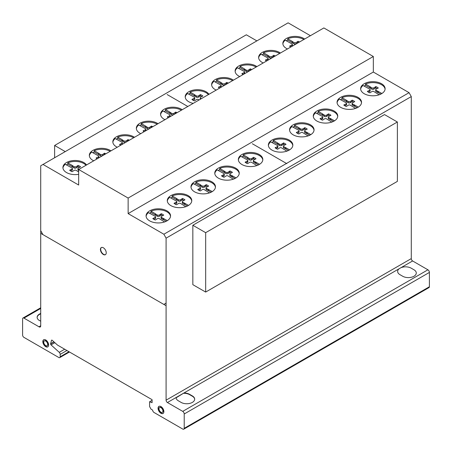 <?xml version="1.0" encoding="UTF-8"?>
<svg xmlns="http://www.w3.org/2000/svg" width="452" height="452" viewBox="0 0 452 452"><rect width="100%" height="100%" fill="white"/><g stroke="black" fill="none" stroke-linecap="round" stroke-linejoin="round"><path stroke-width="0.68" d="M65.173 151.556L54.63 145.471L54.63 157.641M54.63 145.471L246.329 34.798L256.866 40.883M205.671 232.673L205.671 292.065L397.37 181.393L397.37 122L384.528 114.588L192.834 225.265L205.671 232.673L397.37 122M205.671 292.065L192.834 284.658L192.834 225.265M385.087 89.208A12.238 7.068 0 0 0 373.787 82.648A12.238 7.068 0 0 0 365.527 84.038L369.86 86.541L369.86 87.829L365.527 85.326A12.238 7.068 0 0 0 364.052 86.083M373.787 81.682A12.238 7.068 180 0 1 385.115 88.728A12.238 7.068 180 0 1 371.962 95.773A12.238 7.068 180 0 1 360.639 88.728A12.238 7.068 180 0 1 363.029 84.53A12.238 7.068 180 0 1 373.787 81.682M337.723 116.514A12.238 7.068 0 0 0 326.423 109.949A12.238 7.068 0 0 0 318.163 111.345L322.496 113.847L322.496 115.136L318.163 112.633A12.238 7.068 0 0 0 316.688 113.39M326.423 108.983A12.238 7.068 180 0 1 337.751 116.034A12.238 7.068 180 0 1 324.598 123.08A12.238 7.068 180 0 1 313.276 116.034A12.238 7.068 180 0 1 315.666 111.836A12.238 7.068 180 0 1 326.423 108.983M292.811 145.567A12.238 7.068 0 0 0 281.511 139.001A12.238 7.068 0 0 0 273.251 140.397L277.584 142.9L277.584 144.188L273.251 141.685A12.238 7.068 0 0 0 271.771 142.442M281.511 138.035A12.238 7.068 180 0 1 292.839 145.086A12.238 7.068 180 0 1 279.686 152.132A12.238 7.068 180 0 1 268.358 145.086A12.238 7.068 180 0 1 270.754 140.888A12.238 7.068 180 0 1 281.511 138.035M239.221 173.608A12.238 7.068 0 0 0 227.927 167.042A12.238 7.068 0 0 0 219.666 168.438L224 170.941L224 172.229L219.666 169.726A12.238 7.068 0 0 0 218.186 170.483M227.927 166.082A12.238 7.068 180 0 1 239.249 173.127A12.238 7.068 180 0 1 226.102 180.173A12.238 7.068 180 0 1 214.773 173.127A12.238 7.068 180 0 1 217.169 168.929A12.238 7.068 180 0 1 227.927 166.082M191.744 201.1A12.238 7.068 0 0 0 180.444 194.535A12.238 7.068 0 0 0 172.184 195.931L176.517 198.434L176.517 199.722L172.184 197.219A12.238 7.068 0 0 0 170.703 197.976M180.444 193.575A12.238 7.068 180 0 1 191.772 200.62A12.238 7.068 180 0 1 178.619 207.666A12.238 7.068 180 0 1 167.291 200.62A12.238 7.068 180 0 1 169.686 196.422A12.238 7.068 180 0 1 180.444 193.575M303.857 39.488A12.238 7.068 0 0 0 296.003 37.375A12.238 7.068 0 0 0 287.743 38.77L292.077 41.273L292.077 42.561L287.743 40.059A12.238 7.068 0 0 0 286.263 40.816M287.438 48.969A12.238 7.068 180 0 1 282.85 43.454A12.238 7.068 180 0 1 285.246 39.262A12.238 7.068 180 0 1 296.003 36.409A12.238 7.068 180 0 1 304.642 39.036M256.12 67.049A12.238 7.068 0 0 0 248.272 64.935A12.238 7.068 0 0 0 240.012 66.331L244.34 68.828L244.34 70.116L240.012 67.614A12.238 7.068 0 0 0 238.532 68.371M239.701 76.529A12.238 7.068 180 0 1 235.119 71.015A12.238 7.068 180 0 1 237.509 66.817A12.238 7.068 180 0 1 248.272 63.969A12.238 7.068 180 0 1 256.905 66.597M208.417 94.592A12.238 7.068 0 0 0 198.355 90.677A12.238 7.068 0 0 0 190.094 92.072L194.428 94.57L194.428 95.858L190.094 93.355A12.238 7.068 0 0 0 188.614 94.112M193.19 103.384A12.238 7.068 180 0 1 185.201 96.756A12.238 7.068 180 0 1 187.597 92.558A12.238 7.068 180 0 1 198.355 89.711A12.238 7.068 180 0 1 208.92 94.304M157.177 124.176A12.238 7.068 0 0 0 149.488 122.153A12.238 7.068 0 0 0 141.227 123.549L145.561 126.051L145.561 127.334L141.227 124.837A12.238 7.068 0 0 0 139.747 125.594M140.741 133.662A12.238 7.068 180 0 1 136.334 128.232A12.238 7.068 180 0 1 138.724 124.034A12.238 7.068 180 0 1 149.488 121.187A12.238 7.068 180 0 1 157.98 123.712M110.169 151.313A12.238 7.068 0 0 0 102.48 149.29A12.238 7.068 0 0 0 94.219 150.685L98.553 153.188L98.553 154.477L94.219 151.974A12.238 7.068 0 0 0 92.739 152.731M93.733 160.805A12.238 7.068 180 0 1 89.326 155.375A12.238 7.068 180 0 1 91.722 151.177A12.238 7.068 180 0 1 102.48 148.329A12.238 7.068 180 0 1 110.972 150.849M86.021 165.257A12.238 7.068 0 0 0 76.072 161.466A12.238 7.068 0 0 0 67.811 162.856L72.139 165.359L72.139 166.647L67.811 164.144A12.238 7.068 0 0 0 66.331 164.901M78.671 174.314A12.238 7.068 180 0 1 74.241 174.591A12.238 7.068 180 0 1 62.918 167.545A12.238 7.068 180 0 1 65.308 163.347A12.238 7.068 180 0 1 76.072 160.5A12.238 7.068 180 0 1 86.541 164.957M133.673 137.741A12.238 7.068 0 0 0 125.984 135.724A12.238 7.068 0 0 0 117.723 137.114L122.057 139.617L122.057 140.905L117.723 138.402A12.238 7.068 0 0 0 116.243 139.159M117.237 147.233A12.238 7.068 180 0 1 112.83 141.804A12.238 7.068 180 0 1 115.226 137.606A12.238 7.068 180 0 1 125.984 134.758A12.238 7.068 180 0 1 134.476 137.284M181.41 110.186A12.238 7.068 0 0 0 173.721 108.164A12.238 7.068 0 0 0 165.46 109.559L169.788 112.056L169.788 113.345L165.46 110.847A12.238 7.068 0 0 0 163.98 111.599M164.974 119.673A12.238 7.068 180 0 1 160.567 114.243A12.238 7.068 180 0 1 162.957 110.045A12.238 7.068 180 0 1 173.721 107.197A12.238 7.068 180 0 1 182.212 109.723M232.616 80.62A12.238 7.068 0 0 0 224.768 78.507A12.238 7.068 0 0 0 216.508 79.897L220.836 82.4L220.836 83.688L216.508 81.185A12.238 7.068 0 0 0 215.028 81.942M216.197 90.101A12.238 7.068 180 0 1 211.615 84.586A12.238 7.068 180 0 1 214.005 80.388A12.238 7.068 180 0 1 224.768 77.541A12.238 7.068 180 0 1 233.401 80.168M279.624 53.483A12.238 7.068 0 0 0 271.771 51.364A12.238 7.068 0 0 0 263.51 52.76L267.844 55.263L267.844 56.551L263.51 54.048A12.238 7.068 0 0 0 262.03 54.805M263.205 62.958A12.238 7.068 180 0 1 258.617 57.449A12.238 7.068 180 0 1 261.013 53.251A12.238 7.068 180 0 1 271.771 50.398A12.238 7.068 180 0 1 280.409 53.025M170.523 216.355A12.238 7.068 0 0 0 159.228 209.79A12.238 7.068 0 0 0 150.968 211.186L155.296 213.689L155.296 214.971L150.968 212.474A12.238 7.068 0 0 0 149.488 213.231M159.228 208.824A12.238 7.068 180 0 1 170.551 215.87A12.238 7.068 180 0 1 157.398 222.921A12.238 7.068 180 0 1 146.075 215.87A12.238 7.068 180 0 1 148.465 211.672A12.238 7.068 180 0 1 159.228 208.824M215.434 187.303A12.238 7.068 0 0 0 204.14 180.738A12.238 7.068 0 0 0 195.88 182.133L200.213 184.636L200.213 185.919L195.88 183.422A12.238 7.068 0 0 0 194.4 184.179M204.14 179.772A12.238 7.068 180 0 1 215.463 186.817A12.238 7.068 180 0 1 202.315 193.868A12.238 7.068 180 0 1 190.987 186.817A12.238 7.068 180 0 1 193.383 182.625A12.238 7.068 180 0 1 204.14 179.772M262.798 159.997A12.238 7.068 0 0 0 251.504 153.431A12.238 7.068 0 0 0 243.244 154.827L247.577 157.33L247.577 158.618L243.244 156.115A12.238 7.068 0 0 0 241.763 156.872M251.504 152.465A12.238 7.068 180 0 1 262.827 159.516A12.238 7.068 180 0 1 249.679 166.562A12.238 7.068 180 0 1 238.351 159.516A12.238 7.068 180 0 1 240.741 155.318A12.238 7.068 180 0 1 251.504 152.465M314.027 130.312A12.238 7.068 0 0 0 302.733 123.752A12.238 7.068 0 0 0 294.472 125.147L298.806 127.645L298.806 128.933L294.472 126.43A12.238 7.068 0 0 0 292.992 127.187M302.733 122.786A12.238 7.068 180 0 1 314.055 129.831A12.238 7.068 180 0 1 300.902 136.877A12.238 7.068 180 0 1 289.579 129.831A12.238 7.068 180 0 1 291.969 125.633A12.238 7.068 180 0 1 302.733 122.786M361.51 102.824A12.238 7.068 0 0 0 350.21 96.259A12.238 7.068 0 0 0 341.949 97.655L346.283 100.152L346.283 101.44L341.949 98.937A12.238 7.068 0 0 0 340.475 99.694M350.21 95.293A12.238 7.068 180 0 1 361.538 102.338A12.238 7.068 180 0 1 348.385 109.384A12.238 7.068 180 0 1 337.062 102.338A12.238 7.068 180 0 1 339.452 98.14A12.238 7.068 180 0 1 350.21 95.293M159.059 406.314A4.113 2.373 -120 0 0 158.392 408.749A4.113 2.373 -120 0 0 161.782 413.394A4.113 2.373 -120 0 0 163.161 413.422M161.5 413.552A4.113 2.373 60 0 1 158.11 408.907A4.113 2.373 60 0 1 158.918 406.388A4.113 2.373 60 0 1 160.443 406.342A4.113 2.373 60 0 1 163.545 409.868A4.113 2.373 60 0 1 163.025 413.507A4.113 2.373 60 0 1 161.5 413.552M162.906 410.653A2.785 1.61 -120 0 0 160.613 407.501A2.785 1.61 -120 0 0 159.579 407.534A2.785 1.61 -120 0 0 159.228 409.998A2.785 1.61 -120 0 0 161.33 412.393A2.785 1.61 -120 0 0 162.364 412.36A2.785 1.61 -120 0 0 162.906 410.653M159.725 407.467A2.785 1.61 60 0 1 159.855 407.371A2.785 1.61 60 0 1 160.889 407.342A2.785 1.61 60 0 1 163.189 410.489A2.785 1.61 60 0 1 162.641 412.201A2.785 1.61 60 0 1 162.5 412.269M43.816 339.689A4.113 2.373 -120 0 0 43.358 343.023A4.113 2.373 -120 0 0 46.008 346.52A4.113 2.373 -120 0 0 47.918 346.797M45.731 339.966A4.113 2.373 60 0 1 48.635 345A4.113 2.373 60 0 1 47.788 346.882A4.113 2.373 60 0 1 45.731 346.678A4.113 2.373 60 0 1 43.042 343.057A4.113 2.373 60 0 1 43.674 339.763A4.113 2.373 60 0 1 45.731 339.966M43.759 342.187A2.785 1.61 -120 0 0 45.731 345.599A2.785 1.61 -120 0 0 47.121 345.735A2.785 1.61 -120 0 0 47.55 343.503A2.785 1.61 -120 0 0 45.731 341.045A2.785 1.61 -120 0 0 44.336 340.91A2.785 1.61 -120 0 0 43.759 342.187A2.785 1.61 60 0 1 46.714 341.921A2.785 1.61 60 0 1 46.714 345.859A2.785 1.61 60 0 1 43.759 342.187M44.482 340.842A2.785 1.61 60 0 1 44.612 340.746A2.785 1.61 60 0 1 46.008 340.887A2.785 1.61 60 0 1 47.827 343.339A2.785 1.61 60 0 1 47.404 345.577A2.785 1.61 60 0 1 47.257 345.644M101.417 247.498A4.113 2.373 -120 0 0 100.796 248.493A4.113 2.373 -120 0 0 102.87 253.792A4.113 2.373 -120 0 0 105.519 254.606M100.519 248.656A4.113 2.373 60 0 1 101.276 247.572A4.113 2.373 60 0 1 104.067 248.312A4.113 2.373 60 0 1 106.141 253.606A4.113 2.373 60 0 1 105.384 254.691A4.113 2.373 60 0 1 101.881 253.21A4.113 2.373 60 0 1 100.519 248.656M42.929 164.398L78.671 185.037L78.671 169.5L128.136 198.061L128.136 213.598L163.878 234.232L166.087 238.159L166.087 400.173A1.904 1.102 -120 0 0 167.415 402.523L182.732 411.371A2.13 1.232 60 0 1 184.207 413.987L184.207 428.321A2.079 1.203 60 0 1 183.778 429.163A2.079 1.203 60 0 1 182.732 429.055L154.002 412.467A1.893 1.096 60 0 1 152.68 410.117L151.058 409.184L149.589 406.563L149.589 401.788L152.092 402.698L152.092 399.692L57.517 345.091L52.381 340.463A0.859 0.497 -120 0 0 51.635 340.136A0.859 0.497 -120 0 0 51.477 340.356L50.59 343.927A0.904 0.52 -120 0 0 51.036 344.887L59.268 352.34A1.876 1.085 60 0 1 60.167 354.402L60.167 356.786A1.893 1.096 60 0 1 59.771 357.611A1.893 1.096 60 0 1 58.811 357.509L23.922 337.367A1.898 1.096 60 0 1 22.6 335.017L22.6 318.846A1.898 1.096 60 0 1 22.995 318.01A1.898 1.096 60 0 1 23.962 318.118L38.957 326.773A2.288 1.322 -120 0 0 40.251 326.982A2.288 1.322 -120 0 0 40.72 326.016L40.72 165.777L288.122 22.837L310.411 35.708M167.415 402.523L176.043 397.545A7.95 4.588 0 0 0 178.342 400.805L181.133 402.421A7.95 4.588 0 0 0 192.349 402.404A7.95 4.588 0 0 0 192.377 395.929L189.58 394.313A7.95 4.588 0 0 0 183.936 392.986A7.95 4.588 180 0 1 189.58 394.313L192.377 395.929A7.95 4.588 180 0 1 194.676 399.156A7.95 4.588 180 0 1 189.789 403.393A7.95 4.588 180 0 1 181.133 402.421L178.342 400.805A7.95 4.588 180 0 1 176.043 397.574A7.95 4.588 180 0 1 176.043 397.545L183.936 392.986L176.054 397.856M194.671 399.319A7.95 4.588 0 0 0 192.377 396.251L189.58 394.636A7.95 4.588 0 0 0 183.936 393.308M182.732 411.371L427.925 269.804L412.608 260.962A1.904 1.102 60 0 1 411.28 258.612L411.28 96.592L409.071 92.671L373.329 72.037L373.329 56.5L323.864 27.939L78.671 169.5M183.936 392.986L412.608 260.962M40.72 313.699L39.51 314.4A7.808 4.509 0 0 0 37.132 317.479M39.51 314.078A7.808 4.509 0 0 0 40.72 321.112A7.808 4.509 180 0 1 37.126 317.321A7.808 4.509 180 0 1 39.51 314.078L40.72 313.377L39.51 314.4M23.962 318.118L40.72 308.439M38.957 326.773L40.72 325.751M341.949 97.655L341.949 98.937M346.283 100.152L346.842 100.621L346.842 101.909L346.283 101.44M346.842 100.621L348.243 101.429L348.243 102.717L346.842 101.909M348.243 101.429A1.26 0.729 0 0 0 350.266 101.434L350.266 102.717A1.26 0.729 180 0 1 348.243 102.717M350.266 101.434L351.633 100.643L351.633 101.926L350.266 102.717M351.633 100.643L352.204 100.163L352.204 101.451L351.633 101.926M353.622 102.118A8.876 5.125 0 0 0 352.204 101.451M352.204 100.163A8.876 5.125 180 0 1 354.73 101.621L352.537 102.745A1.367 0.791 0 0 0 352.097 103.327A1.367 0.791 0 0 0 352.537 103.909L358.329 107.107M355.566 108.407L350.328 105.169A1.362 0.785 0 0 0 348.328 105.175L346.317 106.48A8.876 5.125 180 0 1 343.791 105.022L346.057 103.864A1.254 0.723 0 0 0 346.56 103.282A1.254 0.723 0 0 0 346.046 102.7L339.452 99.107A12.238 7.068 0 0 0 337.09 102.824M346.057 103.864L346.057 105.152L344.904 105.813M346.56 103.282L346.56 104.57A1.254 0.723 180 0 1 346.057 105.152M344.622 104.689L344.622 105.638M354.747 105.039L354.747 106.327L352.537 105.197A1.367 0.791 180 0 1 352.097 104.615L352.097 103.327M357.193 107.74L354.747 106.327M353.944 104.717L353.944 106.005M352.537 103.909L352.537 105.197M294.472 125.147L294.472 126.43M298.806 127.645L299.36 128.114L299.36 129.402L298.806 128.933M299.36 128.114L300.761 128.922L300.761 130.21L299.36 129.402M300.761 128.922A1.26 0.729 0 0 0 302.783 128.927L302.783 130.21A1.26 0.729 180 0 1 300.761 130.21M302.783 128.927L304.156 128.136L304.156 129.419L302.783 130.21M304.156 128.136L304.721 127.656L304.721 128.939L304.156 129.419M306.14 129.611A8.876 5.125 0 0 0 304.721 128.939M304.721 127.656A8.876 5.125 180 0 1 307.253 129.114L305.06 130.238A1.367 0.791 0 0 0 304.614 130.82A1.367 0.791 0 0 0 305.06 131.402L310.846 134.6M308.083 135.899L302.846 132.662A1.362 0.785 0 0 0 300.851 132.668L298.834 133.973A8.876 5.125 180 0 1 296.309 132.509L298.574 131.357A1.254 0.723 0 0 0 299.077 130.775A1.254 0.723 0 0 0 298.563 130.193L291.969 126.6A12.238 7.068 0 0 0 289.608 130.312M298.574 131.357L298.574 132.645L297.427 133.306M299.077 130.775L299.077 132.063A1.254 0.723 180 0 1 298.574 132.645M297.139 132.182L297.139 133.131M307.264 132.532L307.264 133.82L305.06 132.69A1.367 0.791 180 0 1 304.614 132.108L304.614 130.82M309.71 135.233L307.264 133.82M306.462 132.21L306.462 133.498M305.06 131.402L305.06 132.69M243.244 154.827L243.244 156.115M247.577 157.33L248.131 157.793L248.131 159.081L247.577 158.618M248.131 157.793L249.532 158.601L249.532 159.889L248.131 159.081M249.532 158.601A1.26 0.729 0 0 0 251.555 158.607L251.555 159.895A1.26 0.729 180 0 1 249.532 159.889M251.555 158.607L252.928 157.816L252.928 159.104L251.555 159.895M252.928 157.816L253.493 157.336L253.493 158.624L252.928 159.104M254.917 159.296A8.876 5.125 0 0 0 253.493 158.624M253.493 157.336A8.876 5.125 180 0 1 256.024 158.799L253.832 159.923A1.367 0.791 0 0 0 253.386 160.505A1.367 0.791 0 0 0 253.832 161.087L259.623 164.285M256.855 165.585L251.617 162.347A1.362 0.785 0 0 0 249.623 162.353L247.611 163.652A8.876 5.125 180 0 1 245.08 162.195L247.346 161.036A1.254 0.723 0 0 0 247.849 160.46A1.254 0.723 0 0 0 247.334 159.872L240.741 156.285A12.238 7.068 0 0 0 238.379 159.997M247.346 161.036L247.346 162.325L246.199 162.986M247.849 160.46L247.849 161.743A1.254 0.723 180 0 1 247.346 162.325M245.911 161.867L245.911 162.816M256.041 162.217L256.041 163.5L253.832 162.37A1.367 0.791 180 0 1 253.386 161.788L253.386 160.505M258.482 164.912L256.041 163.5M255.233 161.895L255.233 163.183M253.832 161.087L253.832 162.37M195.88 182.133L195.88 183.422M200.213 184.636L200.767 185.1L200.767 186.388L200.213 185.919M200.767 185.1L202.168 185.908L202.168 187.196L200.767 186.388M202.168 185.908A1.26 0.729 0 0 0 204.191 185.913L204.191 187.201A1.26 0.729 180 0 1 202.168 187.196M204.191 185.913L205.564 185.122L205.564 186.41L204.191 187.201M205.564 185.122L206.129 184.642L206.129 185.93L205.564 186.41M207.553 186.603A8.876 5.125 0 0 0 206.129 185.93M206.129 184.642A8.876 5.125 180 0 1 208.66 186.1L206.468 187.224A1.367 0.791 0 0 0 206.022 187.806A1.367 0.791 0 0 0 206.468 188.388L212.259 191.591M209.491 192.891L204.253 189.648A1.362 0.785 0 0 0 202.259 189.659L200.247 190.959A8.876 5.125 180 0 1 197.716 189.501L199.982 188.343A1.254 0.723 0 0 0 200.485 187.761A1.254 0.723 0 0 0 199.97 187.179L193.383 183.585A12.238 7.068 0 0 0 191.015 187.303M199.982 188.343L199.982 189.631L198.835 190.292M200.485 187.761L200.485 189.049A1.254 0.723 180 0 1 199.982 189.631M198.547 189.173L198.547 190.122M208.677 189.518L208.677 190.806L206.468 189.676A1.367 0.791 180 0 1 206.022 189.094L206.022 187.806M211.118 192.219L208.677 190.806M207.869 189.202L207.869 190.484M206.468 188.388L206.468 189.676M150.968 211.186L150.968 212.474M155.296 213.689L155.855 214.152L155.855 215.44L155.296 214.971M155.855 214.152L157.256 214.96L157.256 216.248L155.855 215.44M157.256 214.96A1.26 0.729 0 0 0 159.279 214.966L159.279 216.254A1.26 0.729 180 0 1 157.256 216.248M159.279 214.966L160.646 214.175L160.646 215.463L159.279 216.254M160.646 214.175L161.217 213.694L161.217 214.982L160.646 215.463M162.635 215.655A8.876 5.125 0 0 0 161.217 214.982M161.217 213.694A8.876 5.125 180 0 1 163.743 215.152L161.55 216.276A1.367 0.791 0 0 0 161.11 216.858A1.367 0.791 0 0 0 161.55 217.44L167.342 220.638M164.579 221.943L159.341 218.7A1.362 0.785 0 0 0 157.341 218.712L155.33 220.011A8.876 5.125 180 0 1 152.804 218.553L155.07 217.395A1.254 0.723 0 0 0 155.573 216.813A1.254 0.723 0 0 0 155.059 216.231L148.465 212.638A12.238 7.068 0 0 0 146.103 216.355M155.07 217.395L155.07 218.683L153.917 219.344M155.573 216.813L155.573 218.101A1.254 0.723 180 0 1 155.07 218.683M153.635 218.226L153.635 219.175M163.76 218.57L163.76 219.858L161.55 218.728A1.367 0.791 180 0 1 161.11 218.147L161.11 216.858M166.206 221.271L163.76 219.858M162.957 218.254L162.957 219.536M161.55 217.44L161.55 218.728M263.51 52.76L263.51 54.048M267.844 55.263L268.403 55.726L268.403 57.014L267.844 56.551M268.403 55.726L269.804 56.534L269.804 57.822L268.403 57.014M269.804 56.534A1.26 0.729 0 0 0 271.827 56.54L271.827 57.828A1.26 0.729 180 0 1 269.804 57.822M271.827 56.54L273.194 55.749L273.194 57.037L271.827 57.828M273.194 55.749L273.765 55.268L273.765 56.556L273.194 57.037M274.076 56.681A8.876 5.125 0 0 0 273.765 56.556M273.765 55.268A8.876 5.125 180 0 1 275.274 55.991M266.601 60.997A8.876 5.125 180 0 1 265.347 60.127L267.612 58.969A1.254 0.723 0 0 0 268.121 58.393A1.254 0.723 0 0 0 267.607 57.805L261.013 54.217A12.238 7.068 0 0 0 258.646 57.929M267.612 58.969L267.612 60.257L266.465 60.918M268.121 58.393L268.121 59.675A1.254 0.723 180 0 1 267.612 60.257M266.183 59.8L266.183 60.749M216.508 79.897L216.508 81.185M220.836 82.4L221.395 82.869L221.395 84.151L220.836 83.688M221.395 82.869L222.796 83.676L222.796 84.965L221.395 84.151M222.796 83.676A1.26 0.729 0 0 0 224.819 83.676L224.819 84.965A1.26 0.729 180 0 1 222.796 84.965M224.819 83.676L226.186 82.885L226.186 84.174L224.819 84.965M226.186 82.885L226.757 82.411L226.757 83.693L226.186 84.174M227.073 83.823A8.876 5.125 0 0 0 226.757 83.693M226.757 82.411A8.876 5.125 180 0 1 228.266 83.134M219.593 88.14A8.876 5.125 180 0 1 218.344 87.264L220.61 86.112A1.254 0.723 0 0 0 221.113 85.53A1.254 0.723 0 0 0 220.599 84.942L214.005 81.354A12.238 7.068 0 0 0 211.643 85.066M220.61 86.112L220.61 87.394L219.457 88.061M221.113 85.53L221.113 86.818A1.254 0.723 180 0 1 220.61 87.394M219.175 86.937L219.175 87.886M165.46 109.559L165.46 110.847M169.788 112.056L170.347 112.525L170.347 113.814L169.788 113.345M170.347 112.525L171.749 113.333L171.749 114.622L170.347 113.814M171.749 113.333A1.26 0.729 0 0 0 173.771 113.339L173.771 114.593M173.37 114.825A1.26 0.729 180 0 1 171.749 114.622M173.771 113.339L175.139 112.548L175.139 113.802M175.139 112.548L175.709 112.068L175.709 113.356L175.252 113.74M175.709 112.068A8.876 5.125 180 0 1 177.06 112.695M168.387 117.701A8.876 5.125 180 0 1 167.297 116.927L169.562 115.768A1.254 0.723 0 0 0 170.065 115.187A1.254 0.723 0 0 0 169.551 114.605L162.957 111.011A12.238 7.068 0 0 0 160.596 114.729M169.562 115.768L169.562 117.023M170.065 115.187L170.065 116.475A1.254 0.723 180 0 1 169.912 116.825M168.127 116.593L168.127 117.543M117.723 137.114L117.723 138.402M122.057 139.617L122.611 140.086L122.611 141.369L122.057 140.905M122.611 140.086L124.017 140.894L124.017 142.182L122.611 141.369M124.017 140.894A1.26 0.729 0 0 0 126.035 140.894L126.035 142.154M125.639 142.386A1.26 0.729 180 0 1 124.017 142.182M126.035 140.894L127.407 140.103L127.407 141.363M127.407 140.103L127.972 139.628L127.972 140.911L127.52 141.295M127.972 139.628A8.876 5.125 180 0 1 129.323 140.256M120.65 145.262A8.876 5.125 180 0 1 119.56 144.482L121.825 143.329A1.254 0.723 0 0 0 122.334 142.747A1.254 0.723 0 0 0 121.814 142.16L115.226 138.572A12.238 7.068 0 0 0 112.859 142.284M121.825 143.329L121.825 144.583M122.334 142.747L122.334 144.035A1.254 0.723 180 0 1 122.176 144.38M120.39 144.154L120.39 145.103M67.811 162.856L67.811 164.144M72.139 165.359L72.699 165.827L72.699 167.11L72.139 166.647M72.699 165.827L74.1 166.635L74.1 167.924L72.699 167.11M74.1 166.635A1.26 0.729 0 0 0 76.122 166.635L76.122 167.924A1.26 0.729 180 0 1 74.1 167.924M76.122 166.635L77.49 165.844L77.49 167.133L76.122 167.924M77.49 165.844L78.06 165.37L78.06 166.652L77.49 167.133M79.479 167.325A8.876 5.125 0 0 0 78.06 166.652M78.06 165.37A8.876 5.125 180 0 1 80.586 166.828L78.394 167.952A1.367 0.791 0 0 0 77.953 168.534A1.367 0.791 0 0 0 78.394 169.116L78.868 169.387M78.671 172.026L76.185 170.376A1.362 0.785 0 0 0 74.184 170.381L72.173 171.687A8.876 5.125 180 0 1 69.648 170.223L71.913 169.071A1.254 0.723 0 0 0 72.416 168.489A1.254 0.723 0 0 0 71.902 167.901L65.308 164.313A12.238 7.068 0 0 0 62.947 168.025M71.913 169.071L71.913 170.353L70.761 171.02M72.416 168.489L72.416 169.777A1.254 0.723 180 0 1 71.913 170.353M70.478 169.895L70.478 170.845M78.394 169.116L78.394 170.404A1.367 0.791 180 0 1 77.953 169.822L77.953 168.534M94.219 150.685L94.219 151.974M98.553 153.188L99.107 153.652L99.107 154.94L98.553 154.477M99.107 153.652L100.508 154.465L100.508 155.748L99.107 154.94M100.508 154.465A1.26 0.729 0 0 0 102.531 154.465L102.531 155.725M102.135 155.957A1.26 0.729 180 0 1 100.508 155.748M102.531 154.465L103.903 153.674L103.903 154.934M103.903 153.674L104.468 153.194L104.468 154.482L104.016 154.867M104.468 153.194A8.876 5.125 180 0 1 105.819 153.827M97.146 158.833A8.876 5.125 180 0 1 96.056 158.053L98.321 156.895A1.254 0.723 0 0 0 98.83 156.319A1.254 0.723 0 0 0 98.31 155.731L91.722 152.143A12.238 7.068 0 0 0 89.355 155.855M98.321 156.895L98.321 158.155M98.83 156.319L98.83 157.601A1.254 0.723 180 0 1 98.672 157.951M96.886 157.725L96.886 158.675M141.227 123.549L141.227 124.837M145.561 126.051L146.115 126.515L146.115 127.803L145.561 127.334M146.115 126.515L147.516 127.323L147.516 128.611L146.115 127.803M147.516 127.323A1.26 0.729 0 0 0 149.539 127.328L149.539 128.583M149.137 128.814A1.26 0.729 180 0 1 147.516 128.611M149.539 127.328L150.911 126.537L150.911 127.792M150.911 126.537L151.476 126.057L151.476 127.345L151.019 127.73M151.476 126.057A8.876 5.125 180 0 1 152.827 126.684M144.154 131.696A8.876 5.125 180 0 1 143.064 130.916L145.329 129.758A1.254 0.723 0 0 0 145.832 129.176A1.254 0.723 0 0 0 145.318 128.594L138.724 125.001A12.238 7.068 0 0 0 136.363 128.718M145.329 129.758L145.329 131.018M145.832 129.176L145.832 130.464A1.254 0.723 180 0 1 145.68 130.814M143.894 130.588L143.894 131.532M190.094 92.072L190.094 93.355M194.428 94.57L194.987 95.039L194.987 96.327L194.428 95.858M194.987 95.039L196.388 95.847L196.388 97.135L194.987 96.327M196.388 95.847A1.26 0.729 0 0 0 198.405 95.852L198.405 97.135A1.26 0.729 180 0 1 196.388 97.135M198.405 95.852L199.778 95.061L199.778 96.344L198.405 97.135M199.778 95.061L200.349 94.581L200.349 95.869L199.778 96.344M201.767 96.536A8.876 5.125 0 0 0 200.349 95.869M200.349 94.581A8.876 5.125 180 0 1 202.875 96.039L200.682 97.163A1.367 0.791 0 0 0 200.242 97.745A1.367 0.791 0 0 0 200.682 98.327L201.315 98.694M199.089 99.977L198.473 99.587A1.362 0.785 0 0 0 196.473 99.593L194.462 100.898A8.876 5.125 180 0 1 191.93 99.44L194.196 98.282A1.254 0.723 0 0 0 194.705 97.7A1.254 0.723 0 0 0 194.185 97.118L187.597 93.524A12.238 7.068 0 0 0 185.23 97.242M194.196 98.282L194.196 99.57L193.049 100.231M194.705 97.7L194.705 98.988A1.254 0.723 180 0 1 194.196 99.57M192.761 99.107L192.761 100.056M200.682 98.327L200.682 99.056M200.304 99.276A1.367 0.791 180 0 1 200.242 99.033L200.242 97.745M240.012 66.331L240.012 67.614M244.34 68.828L244.899 69.297L244.899 70.585L244.34 70.116M244.899 69.297L246.3 70.105L246.3 71.393L244.899 70.585M246.3 70.105A1.26 0.729 0 0 0 248.323 70.111L248.323 71.393A1.26 0.729 180 0 1 246.3 71.393M248.323 70.111L249.69 69.32L249.69 70.602L248.323 71.393M249.69 69.32L250.261 68.84L250.261 70.128L249.69 70.602M250.577 70.252A8.876 5.125 0 0 0 250.261 70.128M250.261 68.84A8.876 5.125 180 0 1 251.77 69.563M243.103 74.569A8.876 5.125 180 0 1 241.848 73.699L244.114 72.54A1.254 0.723 0 0 0 244.617 71.958A1.254 0.723 0 0 0 244.103 71.376L237.509 67.783A12.238 7.068 0 0 0 235.147 71.501M244.114 72.54L244.114 73.829L242.961 74.49M244.617 71.958L244.617 73.247A1.254 0.723 180 0 1 244.114 73.829M242.679 73.365L242.679 74.314M287.743 38.77L287.743 40.059M292.077 41.273L292.636 41.737L292.636 43.025L292.077 42.561M292.636 41.737L294.037 42.544L294.037 43.833L292.636 43.025M294.037 42.544A1.26 0.729 0 0 0 296.054 42.55L296.054 43.838A1.26 0.729 180 0 1 294.037 43.833M296.054 42.55L297.427 41.759L297.427 43.047L296.054 43.838M297.427 41.759L297.998 41.279L297.998 42.567L297.427 43.047M298.309 42.691A8.876 5.125 0 0 0 297.998 42.567M297.998 41.279A8.876 5.125 180 0 1 299.506 42.002M290.834 47.008A8.876 5.125 180 0 1 289.579 46.138L291.845 44.98A1.254 0.723 0 0 0 292.354 44.398A1.254 0.723 0 0 0 291.839 43.816L285.246 40.222A12.238 7.068 0 0 0 282.879 43.94M291.845 44.98L291.845 46.268L290.698 46.929M292.354 44.398L292.354 45.686A1.254 0.723 180 0 1 291.845 46.268M290.41 45.81L290.41 46.759M172.184 195.931L172.184 197.219M176.517 198.434L177.077 198.897L177.077 200.185L176.517 199.722M177.077 198.897L178.478 199.711L178.478 200.993L177.077 200.185M178.478 199.711A1.26 0.729 0 0 0 180.495 199.711L180.495 200.999A1.26 0.729 180 0 1 178.478 200.993M180.495 199.711L181.868 198.92L181.868 200.208L180.495 200.999M181.868 198.92L182.438 198.439L182.438 199.727L181.868 200.208M183.857 200.4A8.876 5.125 0 0 0 182.438 199.727M182.438 198.439A8.876 5.125 180 0 1 184.964 199.903L182.772 201.027A1.367 0.791 0 0 0 182.331 201.609A1.367 0.791 0 0 0 182.772 202.191L188.563 205.389M185.8 206.688L180.563 203.451A1.362 0.785 0 0 0 178.563 203.457L176.551 204.762A8.876 5.125 180 0 1 174.02 203.298L176.286 202.14A1.254 0.723 0 0 0 176.794 201.564A1.254 0.723 0 0 0 176.28 200.976L169.686 197.388A12.238 7.068 0 0 0 167.319 201.1M176.286 202.14L176.286 203.428L175.139 204.095M176.794 201.564L176.794 202.852A1.254 0.723 180 0 1 176.286 203.428M174.851 202.971L174.851 203.92M184.981 203.321L184.981 204.609L182.772 203.473A1.367 0.791 180 0 1 182.331 202.897L182.331 201.609M187.427 206.022L184.981 204.609M184.173 202.999L184.173 204.287M182.772 202.191L182.772 203.473M219.666 168.438L219.666 169.726M224 170.941L224.554 171.41L224.554 172.692L224 172.229M224.554 171.41L225.955 172.218L225.955 173.506L224.554 172.692M225.955 172.218A1.26 0.729 0 0 0 227.977 172.218L227.977 173.506A1.26 0.729 180 0 1 225.955 173.506M227.977 172.218L229.35 171.427L229.35 172.715L227.977 173.506M229.35 171.427L229.915 170.952L229.915 172.235L229.35 172.715M231.339 172.907A8.876 5.125 0 0 0 229.915 172.235M229.915 170.952A8.876 5.125 180 0 1 232.447 172.41L230.254 173.534A1.367 0.791 0 0 0 229.808 174.116A1.367 0.791 0 0 0 230.254 174.698L236.046 177.896M233.277 179.195L228.04 175.958A1.362 0.785 0 0 0 226.045 175.964L224.034 177.269A8.876 5.125 180 0 1 221.503 175.805L223.768 174.653A1.254 0.723 0 0 0 224.271 174.071A1.254 0.723 0 0 0 223.757 173.483L217.169 169.895A12.238 7.068 0 0 0 214.802 173.608M223.768 174.653L223.768 175.935L222.621 176.602M224.271 174.071L224.271 175.359A1.254 0.723 180 0 1 223.768 175.935M222.333 175.478L222.333 176.427M232.464 175.828L232.464 177.116L230.254 175.986A1.367 0.791 180 0 1 229.808 175.404L229.808 174.116M234.904 178.529L232.464 177.116M231.656 175.506L231.656 176.794M230.254 174.698L230.254 175.986M273.251 140.397L273.251 141.685M277.584 142.9L278.138 143.363L278.138 144.651L277.584 144.188M278.138 143.363L279.545 144.177L279.545 145.459L278.138 144.651M279.545 144.177A1.26 0.729 0 0 0 281.562 144.177L281.562 145.465A1.26 0.729 180 0 1 279.545 145.459M281.562 144.177L282.935 143.386L282.935 144.674L281.562 145.465M282.935 143.386L283.506 142.905L283.506 144.194L282.935 144.674M284.924 144.866A8.876 5.125 0 0 0 283.506 144.194M283.506 142.905A8.876 5.125 180 0 1 286.031 144.369L283.839 145.493A1.367 0.791 0 0 0 283.398 146.075A1.367 0.791 0 0 0 283.839 146.657L289.63 149.855M286.862 151.154L281.63 147.917A1.362 0.785 0 0 0 279.63 147.923L277.618 149.228A8.876 5.125 180 0 1 275.087 147.764L277.353 146.606A1.254 0.723 0 0 0 277.861 146.03A1.254 0.723 0 0 0 277.342 145.442L270.754 141.855A12.238 7.068 0 0 0 268.386 145.567M277.353 146.606L277.353 147.894L276.206 148.555M277.861 146.03L277.861 147.312A1.254 0.723 180 0 1 277.353 147.894M275.918 147.437L275.918 148.386M286.048 147.787L286.048 149.07L283.839 147.94A1.367 0.791 180 0 1 283.398 147.358L283.398 146.075M288.495 150.482L286.048 149.07M285.24 147.465L285.24 148.753M283.839 146.657L283.839 147.94M318.163 111.345L318.163 112.633M322.496 113.847L323.056 114.311L323.056 115.599L322.496 115.136M323.056 114.311L324.457 115.124L324.457 116.407L323.056 115.599M324.457 115.124A1.26 0.729 0 0 0 326.48 115.124L326.48 116.413A1.26 0.729 180 0 1 324.457 116.407M326.48 115.124L327.847 114.333L327.847 115.622L326.48 116.413M327.847 114.333L328.418 113.853L328.418 115.141L327.847 115.622M329.836 115.814A8.876 5.125 0 0 0 328.418 115.141M328.418 113.853A8.876 5.125 180 0 1 330.943 115.316L328.751 116.441A1.367 0.791 0 0 0 328.31 117.023A1.367 0.791 0 0 0 328.751 117.605L334.542 120.803M331.779 122.102L326.542 118.865A1.362 0.785 0 0 0 324.542 118.87L322.53 120.175A8.876 5.125 180 0 1 320.005 118.712L322.27 117.554A1.254 0.723 0 0 0 322.773 116.978A1.254 0.723 0 0 0 322.259 116.39L315.666 112.802A12.238 7.068 0 0 0 313.304 116.514M322.27 117.554L322.27 118.842L321.118 119.509M322.773 116.978L322.773 118.26A1.254 0.723 180 0 1 322.27 118.842M320.835 118.384L320.835 119.334M330.96 118.735L330.96 120.017L328.751 118.887A1.367 0.791 180 0 1 328.31 118.305L328.31 117.023M333.406 121.43L330.96 120.017M330.158 118.413L330.158 119.701M328.751 117.605L328.751 118.887M365.527 84.038L365.527 85.326M369.86 86.541L370.42 87.01L370.42 88.293L369.86 87.829M370.42 87.01L371.821 87.818L371.821 89.106L370.42 88.293M371.821 87.818A1.26 0.729 0 0 0 373.844 87.818L373.844 89.106A1.26 0.729 180 0 1 371.821 89.106M373.844 87.818L375.211 87.027L375.211 88.315L373.844 89.106M375.211 87.027L375.781 86.552L375.781 87.835L375.211 88.315M377.2 88.507A8.876 5.125 0 0 0 375.781 87.835M375.781 86.552A8.876 5.125 180 0 1 378.307 88.01L376.115 89.134A1.367 0.791 0 0 0 375.674 89.716A1.367 0.791 0 0 0 376.115 90.298L381.906 93.496M379.143 94.796L373.906 91.558A1.362 0.785 0 0 0 371.906 91.564L369.894 92.869A8.876 5.125 180 0 1 367.363 91.406L369.629 90.253A1.254 0.723 0 0 0 370.137 89.671A1.254 0.723 0 0 0 369.623 89.084L363.029 85.496A12.238 7.068 0 0 0 360.668 89.208M369.629 90.253L369.629 91.536L368.482 92.202M370.137 89.671L370.137 90.959A1.254 0.723 180 0 1 369.629 91.536M368.199 91.078L368.199 92.027M378.324 91.428L378.324 92.716L376.115 91.586A1.367 0.791 180 0 1 375.674 91.005L375.674 89.716M380.77 94.129L378.324 92.716M377.522 91.106L377.522 92.394M376.115 90.298L376.115 91.586M183.778 429.163L428.971 287.602A2.079 1.203 -120 0 0 429.4 286.754L429.4 272.426A2.13 1.232 -120 0 0 427.925 269.804M128.136 198.061L373.329 56.5M373.329 72.037L128.136 213.598M163.878 234.232L409.071 92.671M60.167 356.786L68.97 351.701M60.167 354.402L66.907 350.509M59.268 352.34L64.67 349.221M51.036 344.887L54.85 342.689M50.59 343.746L53.901 341.831M149.589 401.788L152.092 400.342M184.207 428.321L429.4 286.754M184.207 413.987L429.4 272.426M166.087 400.173L411.28 258.612M166.087 238.159L411.28 96.592M399.189 268.708A7.95 4.588 0 0 0 399.947 274.658L402.743 276.274A7.95 4.588 0 0 0 413.953 276.257A7.95 4.588 0 0 0 413.981 269.782L411.184 268.166A7.95 4.588 0 0 0 400.884 267.731M252.312 143.73L286.794 163.635M167.144 94.553L187.812 106.486M159.002 408.811A2.785 1.61 60 0 1 161.957 408.546A2.785 1.61 60 0 1 161.957 412.49A2.785 1.61 60 0 1 159.002 408.811M158.064 408.269A4.113 2.373 60 0 1 162.426 407.879A4.113 2.373 60 0 1 162.426 413.693A4.113 2.373 60 0 1 158.064 408.269M100.423 249.453A4.113 2.373 60 0 1 104.785 249.063A4.113 2.373 60 0 1 104.785 254.877A4.113 2.373 60 0 1 100.423 249.453M42.821 341.644A4.113 2.373 60 0 1 47.183 341.254A4.113 2.373 60 0 1 47.183 347.068A4.113 2.373 60 0 1 42.821 341.644M166.087 303.072L163.878 304.445M42.929 234.616L40.72 230.689M40.72 233.345L166.087 305.721M192.377 395.929L192.377 396.251M189.58 394.313L189.58 394.636M50.59 343.927L54.025 341.944M51.477 340.356L51.907 340.107M47.121 345.735L47.404 345.577M22.995 318.01L40.72 307.778M59.771 357.611L69.489 352.001"/></g></svg>
